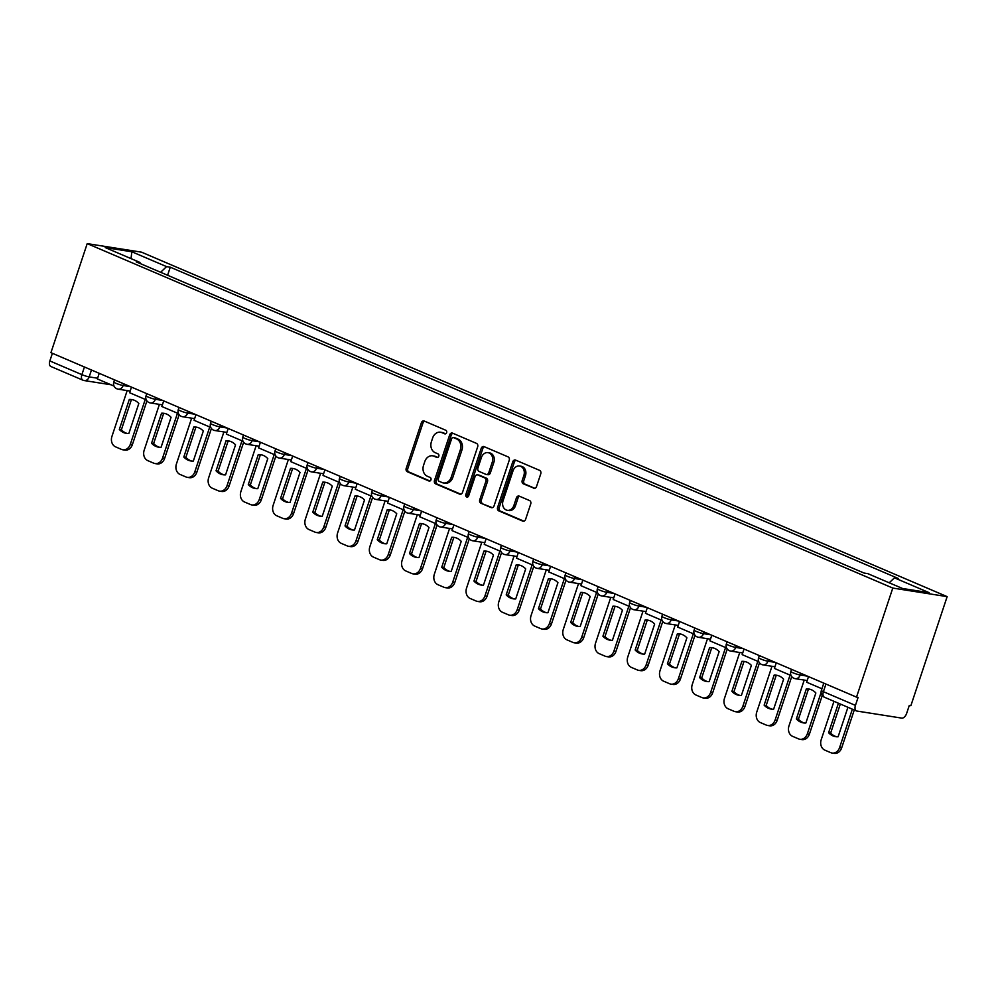 <?xml version="1.0" encoding="UTF-8"?>
<svg xmlns="http://www.w3.org/2000/svg" width="997" height="997" viewBox="0 0 997 997"><rect width="100%" height="100%" fill="white"/><g stroke="black" fill="none" stroke-linecap="round" stroke-linejoin="round"><path stroke-width="1.5" d="M446.644 432.648A1.882 1.533 -81.1 0 0 445.809 430.268L424.261 421.046A2.692 2.181 -81.1 0 0 421.395 422.716L406.203 468.378A2.692 2.181 -81.1 0 0 407.387 471.78L428.934 480.99A1.882 1.533 -81.1 0 0 430.118 477.438L427.327 476.254A8.612 6.991 -81.1 0 1 423.538 465.362L424.809 461.549A8.612 6.991 -81.1 0 1 432.636 455.816A8.612 6.991 -81.1 0 1 433.994 456.215L436.786 457.399A1.882 1.533 -81.1 0 0 437.97 453.847L435.178 452.663A8.612 6.991 -81.1 0 1 431.389 441.771L432.648 437.957A8.612 6.991 -81.1 0 1 440.487 432.224A8.612 6.991 -81.1 0 1 441.845 432.623L444.637 433.807A1.882 1.533 -81.1 0 0 446.644 432.648M533.632 488.243A2.692 2.181 -81.1 0 0 536.511 486.573L540.773 473.762A2.692 2.181 -81.1 0 0 539.589 470.36L515.648 460.115A2.692 2.181 -81.1 0 0 512.77 461.785L497.59 507.448A2.692 2.181 -81.1 0 0 498.774 510.85L522.702 521.095A2.692 2.181 -81.1 0 0 525.581 519.425L530.728 503.946A2.692 2.181 -81.1 0 0 529.544 500.544L519.3 496.157A2.692 2.181 -81.1 0 0 516.421 497.827L513.879 505.504A7.203 5.845 -81.1 0 1 507.323 510.302A7.203 5.845 -81.1 0 1 503.024 500.868L513.019 470.808A7.203 5.845 -81.1 0 1 519.562 466.01A7.203 5.845 -81.1 0 1 523.874 475.444L522.204 480.454A2.692 2.181 -81.1 0 0 523.388 483.857L534.504 488.38M892.789 588.068L856.51 697.127L50.934 352.676L87.213 243.617L892.789 588.068L947.15 596.63L141.562 252.179L87.213 243.617M477.675 446.781A2.692 2.181 -81.1 0 0 476.491 443.378L452.563 433.147A2.692 2.181 -81.1 0 0 449.684 434.817L434.493 480.479A2.692 2.181 -81.1 0 0 435.677 483.881L459.617 494.113A2.692 2.181 -81.1 0 0 462.496 492.443L477.675 446.781M484.106 446.631L508.046 456.863A2.692 2.181 -81.1 0 1 509.23 460.278L494.038 505.928A2.692 2.181 -81.1 0 1 491.16 507.598L480.915 503.223A2.692 2.181 -81.1 0 1 479.731 499.821L485.9 481.302A2.692 2.181 -81.1 0 0 484.704 477.899L477.912 474.996A2.692 2.181 -81.1 0 0 475.046 476.653L468.627 495.933A1.882 1.533 -81.1 0 1 465.786 494.724L481.227 448.301A2.692 2.181 -81.1 0 1 484.106 446.631M856.51 697.127L858.105 697.377L855.438 705.39A5.484 3.141 113.2 0 0 856.448 710.923A5.484 3.141 113.2 0 0 856.884 711.048L901.737 718.114A5.484 3.141 113.2 0 0 906.622 713.441L909.289 705.44L910.872 705.689L947.15 596.63M51.296 366.609A5.484 3.141 -66.8 0 1 50.859 366.485A5.484 3.141 -66.8 0 1 49.85 360.939L81.879 374.635A5.484 0.648 18.4 0 0 89.182 376.903L97.606 378.224M52.392 353.299L49.85 360.939M186.015 283.123L199.836 289.043M232.077 302.826L218.256 296.919M264.317 316.61L250.496 310.703M296.558 330.393L282.737 324.486M328.611 344.102L314.977 338.27M361.039 357.96L347.218 352.053M393.279 371.744L379.458 365.837M425.52 385.527L411.699 379.62M457.573 399.236L443.939 393.404M490.001 413.107L476.18 407.2M522.241 426.89L508.42 420.983M554.469 440.674L540.648 434.767M586.71 454.458L572.889 448.55M618.776 468.166L605.129 462.334M651.191 482.025L637.37 476.117M683.431 495.808L669.61 489.901M715.672 509.592L701.851 503.684M747.738 523.3L734.091 517.468M780.153 537.171L766.332 531.264M812.393 550.955L798.572 545.047M844.633 564.738L830.813 558.831M864.274 573.088L863.053 572.614M140.216 263.544L139.929 262.423L105.208 247.568L131.828 251.767L166.549 266.61L160.629 272.268M889.224 582.796L894.434 577.836L898.16 578.422L170.275 267.196L166.549 266.61M894.434 577.836L929.154 592.679L902.522 588.479L867.801 573.636L864.087 573.051L136.203 261.837L139.929 262.423M167.596 275.259L170.275 267.196M131.828 251.767L131.031 258.609M445.634 433.807L443.428 432.872A8.612 6.991 -81.1 0 0 442.07 432.474L440.487 432.224M432.636 455.816L434.218 456.065A8.612 6.991 -81.1 0 1 435.577 456.464L437.783 457.399M424.66 421.22A2.692 2.181 -81.1 0 0 422.977 422.965L407.785 468.627A2.692 2.181 -81.1 0 0 408.969 472.03L429.931 480.99M452.962 433.321A2.692 2.181 -81.1 0 0 451.267 435.066L436.088 480.728A2.692 2.181 -81.1 0 0 437.272 484.131L460.801 494.188M453.61 437.646A1.882 1.533 -81.1 0 0 451.604 438.817L438.269 478.896A1.882 1.533 -81.1 0 0 439.091 481.277L442.032 482.536A8.612 6.991 -81.1 0 0 443.403 482.934A8.612 6.991 -81.1 0 0 451.23 477.202L460.34 449.797A8.612 6.991 -81.1 0 0 456.551 438.904L453.61 437.646L455.193 437.895A1.882 1.533 -81.1 0 0 454.582 437.808M443.403 482.934L444.986 483.184A8.612 6.991 -81.1 0 0 452.812 477.451L451.23 477.202M455.193 437.895L458.134 439.154A8.612 6.991 -81.1 0 1 461.923 450.046L452.812 477.451M492.356 507.685L480.915 503.223M478.635 475.108A2.692 2.181 -81.1 0 1 479.495 475.245L486.299 478.149A2.692 2.181 -81.1 0 1 487.483 481.551L481.314 500.07A2.692 2.181 -81.1 0 0 482.511 503.473M484.505 446.806A2.692 2.181 -81.1 0 0 482.81 448.55L467.369 494.973A1.882 1.533 -81.1 0 0 467.755 497.042M492.281 462.085A7.203 5.845 -81.1 0 0 487.982 452.65A7.203 5.845 -81.1 0 0 481.439 457.449L477.912 468.029A2.692 2.181 -81.1 0 0 479.096 471.444L485.888 474.348A2.692 2.181 -81.1 0 0 488.767 472.678L492.281 462.085L493.876 462.334A7.203 5.845 -81.1 0 0 489.564 452.9L487.982 452.65M487.471 474.597A2.692 2.181 -81.1 0 0 490.35 472.927L488.767 472.678M493.876 462.334L490.35 472.927M519.562 466.01L521.157 466.26A7.203 5.845 -81.1 0 1 525.456 475.694L523.786 480.704A2.692 2.181 -81.1 0 0 524.97 484.106L534.816 488.318M507.323 510.302L508.906 510.551A7.203 5.845 -81.1 0 0 515.461 505.753L513.879 505.504M519.699 496.332A2.692 2.181 -81.1 0 0 518.016 498.076L515.461 505.753M516.047 460.29A2.692 2.181 -81.1 0 0 514.365 462.035L499.173 507.697A2.692 2.181 -81.1 0 0 500.357 511.1L523.899 521.169M146.92 400.906L132.377 444.637A8.225 6.667 98.9 0 1 124.899 450.108L122.843 449.784A8.225 6.667 98.9 0 1 121.534 449.41L115.54 446.843A8.225 6.667 -81.1 0 1 111.926 436.449L127.18 390.587M127.429 433.508A16.999 13.796 98.9 0 1 121.385 429.769L131.367 399.76A16.999 13.796 -81.1 0 1 132.788 399.76M114.044 386.076L97.37 378.947L99.226 373.327M145.25 399.423L130.32 444.313A8.225 6.667 98.9 0 1 122.843 449.784M129.311 399.436L119.328 429.445A16.999 13.796 98.9 0 0 126.382 433.396A16.999 13.796 98.9 0 0 128.837 433.508L138.82 403.498A16.999 13.796 -81.1 0 0 131.766 399.548A16.999 13.796 -81.1 0 0 129.311 399.436L131.367 399.76M119.328 429.445L121.385 429.769M179.161 414.69L164.617 458.421A8.225 6.667 98.9 0 1 157.14 463.892L155.083 463.568A8.225 6.667 98.9 0 1 153.775 463.194L147.78 460.626A8.225 6.667 -81.1 0 1 144.166 450.233L159.42 404.371M159.67 447.292A16.999 13.796 98.9 0 1 153.625 443.553L163.608 413.543A16.999 13.796 -81.1 0 1 165.028 413.543M146.285 399.859L129.61 392.731L131.467 387.11M177.491 413.207L162.561 458.097A8.225 6.667 98.9 0 1 155.083 463.568M161.551 413.219L151.569 443.229A16.999 13.796 98.9 0 0 158.623 447.179A16.999 13.796 98.9 0 0 161.078 447.292L171.06 417.282A16.999 13.796 -81.1 0 0 164.007 413.331A16.999 13.796 -81.1 0 0 161.551 413.219L163.608 413.543M151.569 443.229L153.625 443.553M211.401 428.473L196.858 472.204A8.225 6.667 98.9 0 1 189.38 477.675L187.324 477.351A8.225 6.667 98.9 0 1 186.015 476.977L180.021 474.422A8.225 6.667 -81.1 0 1 176.407 464.016L191.661 418.154M191.898 461.088A16.999 13.796 98.9 0 1 185.866 457.336L195.848 427.327A16.999 13.796 -81.1 0 1 197.269 427.327M178.525 413.643L161.838 406.514L163.707 400.906M209.731 426.99L194.801 471.88A8.225 6.667 98.9 0 1 187.324 477.351M193.792 427.003L183.809 457.012A16.999 13.796 98.9 0 0 190.863 460.963A16.999 13.796 98.9 0 0 193.318 461.088L203.301 431.065A16.999 13.796 -81.1 0 0 196.247 427.115A16.999 13.796 -81.1 0 0 193.792 427.003L195.848 427.327M183.809 457.012L185.866 457.336M243.642 442.257L229.098 485.988A8.225 6.667 98.9 0 1 221.621 491.459L219.564 491.135A8.225 6.667 98.9 0 1 218.256 490.761L212.261 488.206A8.225 6.667 -81.1 0 1 208.647 477.8L223.901 431.95M224.138 474.871A16.999 13.796 98.9 0 1 218.106 471.132L228.089 441.11A16.999 13.796 -81.1 0 1 229.509 441.11M210.766 427.426L194.079 420.298L195.948 414.69M241.972 440.774L227.042 485.664A8.225 6.667 98.9 0 1 219.564 491.135M226.032 440.786L216.05 470.808A16.999 13.796 98.9 0 0 223.104 474.746A16.999 13.796 98.9 0 0 225.559 474.871L235.541 444.849A16.999 13.796 -81.1 0 0 228.475 440.898A16.999 13.796 -81.1 0 0 226.032 440.786L228.089 441.11M216.05 470.808L218.106 471.132M275.882 456.04L261.339 499.771A8.225 6.667 98.9 0 1 253.861 505.255L251.792 504.931A8.225 6.667 98.9 0 1 250.496 504.544L244.502 501.99A8.225 6.667 -81.1 0 1 240.888 491.583L256.142 445.734M256.379 488.655A16.999 13.796 98.9 0 1 250.347 484.916L260.329 454.894A16.999 13.796 -81.1 0 1 261.737 454.894M243.006 441.21L226.319 434.081L228.188 428.473M274.212 454.557L259.282 499.447A8.225 6.667 98.9 0 1 251.792 504.931M258.273 454.57L248.29 484.592A16.999 13.796 98.9 0 0 255.344 488.542A16.999 13.796 98.9 0 0 257.799 488.655L267.782 458.632A16.999 13.796 -81.1 0 0 260.716 454.682A16.999 13.796 -81.1 0 0 258.273 454.57L260.329 454.894M248.29 484.592L250.347 484.916M308.123 469.836L293.579 513.555A8.225 6.667 98.9 0 1 286.102 519.038L284.033 518.714A8.225 6.667 98.9 0 1 282.737 518.34L276.742 515.773A8.225 6.667 -81.1 0 1 273.128 505.367L288.382 459.517M288.619 502.438A16.999 13.796 98.9 0 1 282.587 498.699L292.57 468.677A16.999 13.796 -81.1 0 1 293.978 468.677M275.247 454.993L258.559 447.865L260.429 442.257M306.453 468.341L291.523 513.231A8.225 6.667 98.9 0 1 284.033 518.714M290.513 468.353L280.531 498.375A16.999 13.796 98.9 0 0 287.585 502.326A16.999 13.796 98.9 0 0 290.04 502.438L300.022 472.416A16.999 13.796 -81.1 0 0 292.956 468.465A16.999 13.796 -81.1 0 0 290.513 468.353L292.57 468.677M280.531 498.375L282.587 498.699M340.363 483.62L325.82 527.338A8.225 6.667 98.9 0 1 318.342 532.822L316.273 532.498A8.225 6.667 98.9 0 1 314.977 532.124L308.983 529.557A8.225 6.667 -81.1 0 1 305.369 519.15L320.623 473.301M320.86 516.222A16.999 13.796 98.9 0 1 314.828 512.483L324.81 482.461A16.999 13.796 -81.1 0 1 326.218 482.461M307.487 468.789L290.8 461.648L292.669 456.04M338.693 482.124L323.763 527.014A8.225 6.667 98.9 0 1 316.273 532.498M322.754 482.137L312.771 512.159A16.999 13.796 98.9 0 0 319.825 516.11A16.999 13.796 98.9 0 0 322.268 516.222L332.263 486.2A16.999 13.796 -81.1 0 0 325.196 482.261A16.999 13.796 -81.1 0 0 322.754 482.137L324.81 482.461M312.771 512.159L314.828 512.483M372.604 497.403L358.06 541.122A8.225 6.667 98.9 0 1 350.583 546.605L348.514 546.281A8.225 6.667 98.9 0 1 347.218 545.907L341.223 543.34A8.225 6.667 -81.1 0 1 337.609 532.934L352.863 487.084M353.1 530.005A16.999 13.796 98.9 0 1 347.068 526.266L357.051 496.244A16.999 13.796 -81.1 0 1 358.459 496.244M339.728 482.573L323.04 475.432L324.91 469.824M370.934 495.908L355.991 540.798A8.225 6.667 98.9 0 1 348.514 546.281M354.994 495.92L345.012 525.942A16.999 13.796 98.9 0 0 352.066 529.893A16.999 13.796 98.9 0 0 354.508 530.005L364.503 499.995A16.999 13.796 -81.1 0 0 357.437 496.045A16.999 13.796 -81.1 0 0 354.994 495.92L357.051 496.244M345.012 525.942L347.068 526.266M404.844 511.187L390.301 554.918A8.225 6.667 98.9 0 1 382.823 560.389L380.754 560.065A8.225 6.667 98.9 0 1 379.458 559.691L373.464 557.124A8.225 6.667 -81.1 0 1 369.85 546.717L385.104 500.868M385.341 543.789A16.999 13.796 98.9 0 1 379.309 540.05L389.291 510.04A16.999 13.796 -81.1 0 1 390.699 510.04M371.968 496.356L355.281 489.228L357.15 483.607M403.174 509.704L388.232 554.594A8.225 6.667 98.9 0 1 380.754 560.065M387.235 509.716L377.252 539.726A16.999 13.796 98.9 0 0 384.306 543.677A16.999 13.796 98.9 0 0 386.749 543.789L396.744 513.779A16.999 13.796 -81.1 0 0 389.677 509.828A16.999 13.796 -81.1 0 0 387.235 509.716L389.291 510.04M377.252 539.726L379.309 540.05M437.085 524.97L422.541 568.701A8.225 6.667 98.9 0 1 415.064 574.172L412.995 573.848A8.225 6.667 98.9 0 1 411.699 573.474L405.704 570.907A8.225 6.667 -81.1 0 1 402.09 560.513L417.332 514.651M417.581 557.572A16.999 13.796 98.9 0 1 411.549 553.833L421.532 523.824A16.999 13.796 -81.1 0 1 422.94 523.824M404.209 510.14L387.521 503.011L389.391 497.391M435.415 523.487L420.472 568.377A8.225 6.667 98.9 0 1 412.995 573.848M419.475 523.5L409.493 553.509A16.999 13.796 98.9 0 0 416.547 557.46A16.999 13.796 98.9 0 0 418.989 557.572L428.984 527.563A16.999 13.796 -81.1 0 0 421.918 523.612A16.999 13.796 -81.1 0 0 419.475 523.5L421.532 523.824M409.493 553.509L411.549 553.833M469.325 538.754L454.782 582.485A8.225 6.667 98.9 0 1 447.304 587.956L445.235 587.632A8.225 6.667 98.9 0 1 443.939 587.258L437.945 584.703A8.225 6.667 -81.1 0 1 434.318 574.297L449.572 528.435M449.821 571.356A16.999 13.796 98.9 0 1 443.79 567.617L453.772 537.607A16.999 13.796 -81.1 0 1 455.18 537.607M436.437 523.923L419.762 516.795L421.631 511.174M467.655 537.271L452.713 582.161A8.225 6.667 98.9 0 1 445.235 587.632M451.716 537.283L441.721 567.293A16.999 13.796 98.9 0 0 448.787 571.244A16.999 13.796 98.9 0 0 451.23 571.356L461.225 541.346A16.999 13.796 -81.1 0 0 454.158 537.395A16.999 13.796 -81.1 0 0 451.716 537.283L453.772 537.607M441.721 567.293L443.79 567.617M501.566 552.537L487.022 596.268A8.225 6.667 98.9 0 1 479.532 601.739L477.476 601.415A8.225 6.667 98.9 0 1 476.18 601.041L470.185 598.487A8.225 6.667 -81.1 0 1 466.559 588.08L481.813 542.218M482.062 585.152A16.999 13.796 98.9 0 1 476.03 581.401L486.013 551.391A16.999 13.796 -81.1 0 1 487.421 551.391M468.677 537.707L452.002 530.578L453.872 524.97M499.896 551.054L484.953 595.944A8.225 6.667 98.9 0 1 477.476 601.415M483.956 551.067L473.961 581.077A16.999 13.796 98.9 0 0 481.028 585.027A16.999 13.796 98.9 0 0 483.47 585.152L493.453 555.13A16.999 13.796 -81.1 0 0 486.399 551.179A16.999 13.796 -81.1 0 0 483.956 551.067L486.013 551.391M473.961 581.077L476.03 581.401M533.806 566.321L519.263 610.052A8.225 6.667 98.9 0 1 511.773 615.523L509.716 615.199A8.225 6.667 98.9 0 1 508.42 614.825L502.426 612.27A8.225 6.667 -81.1 0 1 498.799 601.864L514.053 556.014M514.302 598.935A16.999 13.796 98.9 0 1 508.271 595.197L518.253 565.174A16.999 13.796 -81.1 0 1 519.661 565.174M500.918 551.491L484.243 544.362L486.112 538.754M532.136 564.838L517.194 609.728A8.225 6.667 98.9 0 1 509.716 615.199M516.197 564.85L506.202 594.873A16.999 13.796 98.9 0 0 513.268 598.823A16.999 13.796 98.9 0 0 515.711 598.935L525.693 568.913A16.999 13.796 -81.1 0 0 518.639 564.963A16.999 13.796 -81.1 0 0 516.197 564.85L518.253 565.174M506.202 594.873L508.271 595.197M566.047 580.104L551.503 623.835A8.225 6.667 98.9 0 1 544.013 629.319L541.957 628.995A8.225 6.667 98.9 0 1 540.661 628.609L534.666 626.054A8.225 6.667 -81.1 0 1 531.04 615.648L546.294 569.798M546.543 612.719A16.999 13.796 98.9 0 1 540.511 608.98L550.494 578.958A16.999 13.796 -81.1 0 1 551.902 578.958M533.158 565.274L516.483 558.146L518.353 552.537M564.364 578.621L549.434 623.511A8.225 6.667 98.9 0 1 541.957 628.995M548.437 578.634L538.442 608.656A16.999 13.796 98.9 0 0 545.509 612.607A16.999 13.796 98.9 0 0 547.951 612.719L557.934 582.697A16.999 13.796 -81.1 0 0 550.88 578.746A16.999 13.796 -81.1 0 0 548.437 578.634L550.494 578.958M538.442 608.656L540.511 608.98M598.287 593.9L583.731 637.619A8.225 6.667 98.9 0 1 576.254 643.102L574.197 642.778A8.225 6.667 98.9 0 1 572.901 642.404L566.907 639.837A8.225 6.667 -81.1 0 1 563.28 629.431L578.534 583.581M578.783 626.502A16.999 13.796 98.9 0 1 572.752 622.764L582.734 592.741A16.999 13.796 -81.1 0 1 584.142 592.741M565.399 579.07L548.724 571.929L550.593 566.321M596.605 592.405L581.675 637.295A8.225 6.667 98.9 0 1 574.197 642.778M580.678 592.417L570.683 622.44A16.999 13.796 98.9 0 0 577.749 626.39A16.999 13.796 98.9 0 0 580.192 626.502L590.174 596.48A16.999 13.796 -81.1 0 0 583.12 592.53A16.999 13.796 -81.1 0 0 580.678 592.417L582.734 592.741M570.683 622.44L572.752 622.764M630.528 607.684L615.972 651.402A8.225 6.667 98.9 0 1 608.494 656.886L606.438 656.562A8.225 6.667 98.9 0 1 605.142 656.188L599.147 653.621A8.225 6.667 -81.1 0 1 595.521 643.215L610.775 597.365M611.024 640.286A16.999 13.796 98.9 0 1 604.992 636.547L614.975 606.525A16.999 13.796 -81.1 0 1 616.383 606.525M597.639 592.854L580.964 585.713L582.834 580.104M628.845 606.188L613.915 651.078A8.225 6.667 98.9 0 1 606.438 656.562M612.906 606.201L602.923 636.223A16.999 13.796 98.9 0 0 609.99 640.174A16.999 13.796 98.9 0 0 612.432 640.286L622.415 610.276A16.999 13.796 -81.1 0 0 615.361 606.326A16.999 13.796 -81.1 0 0 612.906 606.201L614.975 606.525M602.923 636.223L604.992 636.547M662.768 621.467L648.212 665.186A8.225 6.667 98.9 0 1 640.735 670.669L638.678 670.345A8.225 6.667 98.9 0 1 637.382 669.972L631.388 667.404A8.225 6.667 -81.1 0 1 627.761 656.998L643.015 611.149M643.264 654.069A16.999 13.796 98.9 0 1 637.233 650.331L647.215 620.308A16.999 13.796 -81.1 0 1 648.623 620.321M629.88 606.637L613.205 599.496L615.074 593.888M661.086 619.972L646.156 664.862A8.225 6.667 98.9 0 1 638.678 670.345M645.146 619.984L635.164 650.007A16.999 13.796 98.9 0 0 642.23 653.957A16.999 13.796 98.9 0 0 644.673 654.069L654.655 624.06A16.999 13.796 -81.1 0 0 647.601 620.109A16.999 13.796 -81.1 0 0 645.146 619.984L647.215 620.308M635.164 650.007L637.233 650.331M695.009 635.251L680.453 678.982A8.225 6.667 98.9 0 1 672.975 684.453L670.919 684.129A8.225 6.667 98.9 0 1 669.623 683.755L663.628 681.188A8.225 6.667 -81.1 0 1 660.002 670.794L675.256 624.932M675.505 667.853A16.999 13.796 98.9 0 1 669.461 664.114L679.456 634.104A16.999 13.796 -81.1 0 1 680.864 634.104M662.12 620.421L645.445 613.292L647.315 607.672M693.326 633.768L678.396 678.658A8.225 6.667 98.9 0 1 670.919 684.129M677.387 633.78L667.404 663.79A16.999 13.796 98.9 0 0 674.471 667.741A16.999 13.796 98.9 0 0 676.913 667.853L686.896 637.843A16.999 13.796 -81.1 0 0 679.842 633.893A16.999 13.796 -81.1 0 0 677.387 633.78L679.456 634.104M667.404 663.79L669.461 664.114M727.237 649.035L712.693 692.765A8.225 6.667 98.9 0 1 705.215 698.236L703.159 697.912A8.225 6.667 98.9 0 1 701.863 697.539L695.869 694.971A8.225 6.667 -81.1 0 1 692.242 684.578L707.496 638.716M707.745 681.636A16.999 13.796 98.9 0 1 701.701 677.898L711.696 647.888A16.999 13.796 -81.1 0 1 713.104 647.888M694.361 634.204L677.686 627.076L679.555 621.455M725.567 647.552L710.637 692.441A8.225 6.667 98.9 0 1 703.159 697.912M709.627 647.564L699.645 677.574A16.999 13.796 98.9 0 0 706.699 681.524A16.999 13.796 98.9 0 0 709.154 681.636L719.136 651.627A16.999 13.796 -81.1 0 0 712.082 647.676A16.999 13.796 -81.1 0 0 709.627 647.564L711.696 647.888M699.645 677.574L701.701 677.898M759.477 662.818L744.933 706.549A8.225 6.667 98.9 0 1 737.456 712.02L735.4 711.696A8.225 6.667 98.9 0 1 734.104 711.322L728.109 708.767A8.225 6.667 -81.1 0 1 724.483 698.361L739.737 652.499M739.986 695.42A16.999 13.796 98.9 0 1 733.942 691.681L743.936 661.672A16.999 13.796 -81.1 0 1 745.345 661.672M726.601 647.988L709.926 640.859L711.796 635.239M757.807 661.335L742.877 706.225A8.225 6.667 98.9 0 1 735.4 711.696M741.868 661.347L731.885 691.357A16.999 13.796 98.9 0 0 738.939 695.308A16.999 13.796 98.9 0 0 741.394 695.432L751.377 665.41A16.999 13.796 -81.1 0 0 744.323 661.46A16.999 13.796 -81.1 0 0 741.868 661.347L743.936 661.672M731.885 691.357L733.942 691.681M791.718 676.602L777.174 720.333A8.225 6.667 98.9 0 1 769.696 725.804L767.64 725.48A8.225 6.667 98.9 0 1 766.332 725.106L760.35 722.551A8.225 6.667 -81.1 0 1 756.723 712.145L771.977 666.283M772.226 709.216A16.999 13.796 98.9 0 1 766.182 705.477L776.177 675.455A16.999 13.796 -81.1 0 1 777.585 675.455M758.842 661.771L742.167 654.643L744.024 649.035M790.048 675.119L775.118 720.008A8.225 6.667 98.9 0 1 767.64 725.48M774.108 675.131L764.126 705.141A16.999 13.796 98.9 0 0 771.179 709.091A16.999 13.796 98.9 0 0 773.635 709.216L783.617 679.194A16.999 13.796 -81.1 0 0 776.563 675.243A16.999 13.796 -81.1 0 0 774.108 675.131L776.177 675.455M764.126 705.141L766.182 705.477M822.238 695.557L809.414 734.116A8.225 6.667 98.9 0 1 801.937 739.6L799.881 739.263A8.225 6.667 98.9 0 1 798.572 738.889L792.59 736.334A8.225 6.667 -81.1 0 1 788.963 725.928L804.218 680.079M804.467 722.999A16.999 13.796 98.9 0 1 798.423 719.261L808.405 689.239A16.999 13.796 -81.1 0 1 809.826 689.239M791.082 675.555L774.407 668.426L776.264 662.818M821.092 692.491L807.358 733.792A8.225 6.667 98.9 0 1 799.881 739.263M806.349 688.915L796.366 718.937A16.999 13.796 98.9 0 0 803.42 722.887A16.999 13.796 98.9 0 0 805.875 722.999L815.858 692.977A16.999 13.796 -81.1 0 0 808.804 689.027A16.999 13.796 -81.1 0 0 806.349 688.915L808.405 689.239M796.366 718.937L798.423 719.261M854.267 710.001L841.655 747.9A8.225 6.667 98.9 0 1 834.177 753.383L832.121 753.059A8.225 6.667 98.9 0 1 830.813 752.685L824.818 750.118A8.225 6.667 -81.1 0 1 821.204 739.712L833.978 701.315M836.707 736.783A16.999 13.796 98.9 0 1 830.663 733.044L840.321 704.032M821.939 688.753L806.648 682.21L808.505 676.602M852.373 709.179L839.599 747.576A8.225 6.667 98.9 0 1 832.121 753.059M838.415 703.221L828.607 732.72A16.999 13.796 98.9 0 0 835.66 736.671A16.999 13.796 98.9 0 0 838.116 736.783L847.924 707.284M828.607 732.72L830.663 733.044M91.475 370.012L89.182 376.903A5.484 4.449 -81.1 0 1 84.197 380.555A5.484 4.449 -81.1 0 1 83.337 380.306A5.484 3.141 -66.8 0 1 82.901 380.181A5.484 3.141 -66.8 0 1 81.879 374.635L84.421 366.996M800.753 673.287L800.18 675.006L807.445 676.14M768.513 659.503L767.939 661.223L775.205 662.357M736.272 645.72L735.699 647.427L742.964 648.573M704.032 631.924L703.458 633.643L710.724 634.79M671.791 618.14L671.218 619.86L678.496 621.006M639.551 604.356L638.99 606.076L646.255 607.223M607.31 590.573L606.749 592.293L614.015 593.439M575.07 576.789L574.509 578.509L581.774 579.656M542.842 563.006L542.268 564.726L549.534 565.872M510.601 549.222L510.028 550.942L517.293 552.076M478.361 535.439L477.787 537.159L485.053 538.293M446.12 521.655L445.547 523.363L452.812 524.509M413.88 507.859L413.306 509.579L420.572 510.726M381.639 494.076L381.066 495.796L388.332 496.942M349.399 480.292L348.825 482.012L356.091 483.159M317.158 466.509L316.585 468.229L323.851 469.375M284.918 452.725L284.344 454.445L291.61 455.592M252.677 438.942L252.104 440.662L259.37 441.808M220.437 425.158L219.863 426.878L227.129 428.012M188.196 411.375L187.623 413.082L194.889 414.229M155.956 397.579L155.382 399.298L162.648 400.445M123.715 383.795L123.142 385.515L130.408 386.662M114.518 379.869L113.808 382.025A5.484 0.648 18.4 0 0 117.247 383.808A5.484 0.648 18.4 0 0 123.142 385.515A5.484 4.449 98.9 0 1 118.157 389.166A5.484 4.449 98.9 0 1 117.297 388.917M146.758 393.653L146.048 395.809A5.484 0.648 18.4 0 0 149.488 397.591A5.484 0.648 18.4 0 0 155.382 399.298A5.484 4.449 98.9 0 1 150.397 402.95A5.484 4.449 98.9 0 1 149.538 402.701M178.999 407.437L178.289 409.593A5.484 0.648 18.4 0 0 181.728 411.375A5.484 0.648 18.4 0 0 187.623 413.082A5.484 4.449 98.9 0 1 182.638 416.734A5.484 4.449 98.9 0 1 181.778 416.484M211.239 421.22L210.529 423.376A5.484 0.648 18.4 0 0 213.956 425.171A5.484 0.648 18.4 0 0 219.863 426.878A5.484 4.449 98.9 0 1 214.878 430.53A5.484 4.449 98.9 0 1 214.019 430.28M243.48 435.004L242.77 437.16A5.484 0.648 18.4 0 0 246.197 438.954A5.484 0.648 18.4 0 0 252.104 440.662A5.484 4.449 98.9 0 1 247.119 444.313A5.484 4.449 98.9 0 1 246.247 444.064M275.72 448.787L275.01 450.943A5.484 0.648 18.4 0 0 278.437 452.738A5.484 0.648 18.4 0 0 284.344 454.445A5.484 4.449 98.9 0 1 279.359 458.097A5.484 4.449 98.9 0 1 278.487 457.847M307.961 462.583L307.25 464.727A5.484 0.648 18.4 0 0 310.678 466.521A5.484 0.648 18.4 0 0 316.585 468.229A5.484 4.449 98.9 0 1 311.6 471.88A5.484 4.449 98.9 0 1 310.728 471.631M340.201 476.367L339.491 478.51A5.484 0.648 18.4 0 0 342.918 480.305A5.484 0.648 18.4 0 0 348.825 482.012A5.484 4.449 98.9 0 1 343.84 485.664A5.484 4.449 98.9 0 1 342.968 485.414M372.442 490.15L371.731 492.294A5.484 0.648 18.4 0 0 375.159 494.088A5.484 0.648 18.4 0 0 381.066 495.796A5.484 4.449 98.9 0 1 376.081 499.447A5.484 4.449 98.9 0 1 375.208 499.198M404.682 503.934L403.972 506.09A5.484 0.648 18.4 0 0 407.399 507.872A5.484 0.648 18.4 0 0 413.306 509.579A5.484 4.449 98.9 0 1 408.321 513.231A5.484 4.449 98.9 0 1 407.449 512.981M436.923 517.717L436.212 519.873A5.484 0.648 18.4 0 0 439.64 521.655A5.484 0.648 18.4 0 0 445.547 523.363A5.484 4.449 98.9 0 1 440.562 527.014A5.484 4.449 98.9 0 1 439.689 526.765M469.163 531.501L468.44 533.657A5.484 0.648 18.4 0 0 471.88 535.439A5.484 0.648 18.4 0 0 477.787 537.159A5.484 4.449 98.9 0 1 472.802 540.798A5.484 4.449 98.9 0 1 471.93 540.548M501.404 545.284L500.681 547.44A5.484 0.648 18.4 0 0 504.121 549.235A5.484 0.648 18.4 0 0 510.028 550.942A5.484 4.449 98.9 0 1 505.043 554.594A5.484 4.449 98.9 0 1 504.17 554.344M533.644 559.068L532.921 561.224A5.484 0.648 18.4 0 0 536.361 563.018A5.484 0.648 18.4 0 0 542.268 564.726A5.484 4.449 98.9 0 1 537.283 568.377A5.484 4.449 98.9 0 1 536.411 568.128M565.885 572.864L565.162 575.007A5.484 0.648 18.4 0 0 568.602 576.802A5.484 0.648 18.4 0 0 574.509 578.509A5.484 4.449 98.9 0 1 569.524 582.161A5.484 4.449 98.9 0 1 568.651 581.912M598.125 586.647L597.402 588.791A5.484 0.648 18.4 0 0 600.842 590.585A5.484 0.648 18.4 0 0 606.749 592.293A5.484 4.449 98.9 0 1 601.752 595.944A5.484 4.449 98.9 0 1 600.892 595.695M630.366 600.431L629.643 602.574A5.484 0.648 18.4 0 0 633.083 604.369A5.484 0.648 18.4 0 0 638.99 606.076A5.484 4.449 98.9 0 1 633.992 609.728A5.484 4.449 98.9 0 1 633.132 609.479M662.606 614.214L661.883 616.358A5.484 0.648 18.4 0 0 665.323 618.152A5.484 0.648 18.4 0 0 671.218 619.86A5.484 4.449 98.9 0 1 666.233 623.511A5.484 4.449 98.9 0 1 665.373 623.262M694.847 627.998L694.124 630.154A5.484 0.648 18.4 0 0 697.564 631.936A5.484 0.648 18.4 0 0 703.458 633.643A5.484 4.449 98.9 0 1 698.473 637.295A5.484 4.449 98.9 0 1 697.613 637.046M727.087 641.781L726.364 643.937A5.484 0.648 18.4 0 0 729.804 645.72A5.484 0.648 18.4 0 0 735.699 647.427A5.484 4.449 98.9 0 1 730.714 651.078A5.484 4.449 98.9 0 1 729.854 650.829M759.315 655.565L758.605 657.721A5.484 0.648 18.4 0 0 762.044 659.516A5.484 0.648 18.4 0 0 767.939 661.223A5.484 4.449 98.9 0 1 762.954 664.874A5.484 4.449 98.9 0 1 762.094 664.613M791.556 669.348L790.845 671.504A5.484 0.648 18.4 0 0 794.285 673.299A5.484 0.648 18.4 0 0 800.18 675.006A5.484 4.449 98.9 0 1 795.195 678.658A5.484 4.449 98.9 0 1 794.335 678.409M825.94 684.054L823.397 691.694L855.438 705.39M823.796 683.132L821.366 690.46A5.484 0.648 18.4 0 0 823.397 691.694A5.484 3.141 -66.8 0 0 824.419 697.227A5.484 3.141 -66.8 0 0 824.855 697.352M443.428 432.872L441.845 432.623M435.577 456.464L433.994 456.215M408.969 472.03L407.387 471.78M407.785 468.627L406.203 468.378M422.977 422.965L421.395 422.716M460.489 494.25L459.617 494.113M437.272 484.131L435.677 483.881M436.088 480.728L434.493 480.479M451.267 435.066L449.684 434.817M461.923 450.046L460.34 449.797M458.134 439.154L456.551 438.904M492.032 507.735L491.16 507.598M481.314 500.07L479.731 499.821M487.483 481.551L485.9 481.302M486.299 478.149L484.704 477.899M479.495 475.245L477.912 474.996M467.369 494.973L465.786 494.724M482.81 448.55L481.227 448.301M524.97 484.106L523.388 483.857M523.786 480.704L522.204 480.454M525.456 475.694L523.874 475.444M518.016 498.076L516.421 497.827M523.575 521.219L522.702 521.095M500.357 511.1L498.774 510.85M499.173 507.697L497.59 507.448M514.365 462.035L512.77 461.785M130.32 444.313L132.377 444.637M162.561 458.097L164.617 458.421M194.801 471.88L196.858 472.204M227.042 485.664L229.098 485.988M259.282 499.447L261.339 499.771M291.523 513.231L293.579 513.555M323.763 527.014L325.82 527.338M355.991 540.798L358.06 541.122M388.232 554.594L390.301 554.918M420.472 568.377L422.541 568.701M452.713 582.161L454.782 582.485M484.953 595.944L487.022 596.268M517.194 609.728L519.263 610.052M549.434 623.511L551.503 623.835M581.675 637.295L583.731 637.619M613.915 651.078L615.972 651.402M646.156 664.862L648.212 665.186M678.396 678.658L680.453 678.982M710.637 692.441L712.693 692.765M742.877 706.225L744.933 706.549M775.118 720.008L777.174 720.333M807.358 733.792L809.414 734.116M839.599 747.576L841.655 747.9M113.808 382.025A5.484 5.484 0 0 0 118.157 389.166L130.158 391.061M146.048 395.809A5.484 5.484 0 0 0 150.397 402.95L162.399 404.844M178.289 409.593A5.484 5.484 0 0 0 182.638 416.734L194.639 418.628M210.529 423.376A5.484 5.484 0 0 0 214.878 430.53L226.88 432.411M242.77 437.16A5.484 5.484 0 0 0 247.119 444.313L259.12 446.195M275.01 450.943A5.484 5.484 0 0 0 279.359 458.097L291.361 459.978M307.25 464.727A5.484 5.484 0 0 0 311.6 471.88L323.601 473.774M339.491 478.51A5.484 5.484 0 0 0 343.84 485.664L355.842 487.558M371.731 492.294A5.484 5.484 0 0 0 376.081 499.447L388.082 501.341M403.972 506.09A5.484 5.484 0 0 0 408.321 513.231L420.323 515.125M436.212 519.873A5.484 5.484 0 0 0 440.562 527.014L452.563 528.909M468.44 533.657A5.484 5.484 0 0 0 472.802 540.798L484.804 542.692M500.681 547.44A5.484 5.484 0 0 0 505.043 554.594L517.044 556.476M532.921 561.224A5.484 5.484 0 0 0 537.283 568.377L549.272 570.259M565.162 575.007A5.484 5.484 0 0 0 569.524 582.161L581.513 584.043M597.402 588.791A5.484 5.484 0 0 0 601.752 595.944L613.753 597.839M629.643 602.574A5.484 5.484 0 0 0 633.992 609.728L645.994 611.622M661.883 616.358A5.484 5.484 0 0 0 666.233 623.511L678.234 625.406M694.124 630.154A5.484 5.484 0 0 0 698.473 637.295L710.475 639.189M726.364 643.937A5.484 5.484 0 0 0 730.714 651.078L742.715 652.973M758.605 657.721A5.484 5.484 0 0 0 762.954 664.874L774.956 666.756M790.845 671.504A5.484 5.484 0 0 0 795.195 678.658L807.196 680.54M856.448 710.923L824.419 697.227A5.484 5.484 0 0 1 821.366 690.46M110.991 384.767L84.197 380.555A5.484 5.484 0 0 1 82.901 380.181L50.859 366.485M454.894 437.82L453.311 437.571M479.071 475.12L477.488 474.871M487.907 474.722L486.312 474.472"/></g></svg>

